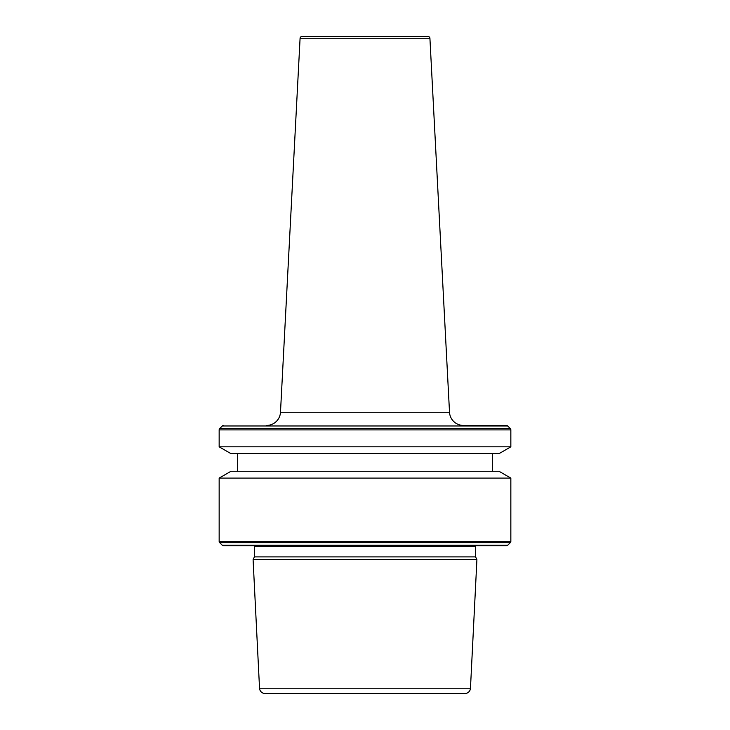 <?xml version="1.0" encoding="UTF-8"?>
<svg xmlns="http://www.w3.org/2000/svg" width="730" height="730" viewBox="0 0 730 730"><rect width="100%" height="100%" fill="white"/><g stroke="black" fill="none" stroke-linecap="round" stroke-linejoin="round"><path stroke-width="1.09" d="M510.845 446.824L219.155 446.824L230.999 453.668L499.001 453.668L510.845 446.824L510.845 429.897A1.852 1.852 0 0 0 510.306 428.583L507.688 425.964A1.852 1.852 0 0 0 506.374 425.426L463.386 425.426A13.888 13.888 0 0 1 449.516 412.258L429.915 38.252L300.085 38.252L280.484 412.258L449.516 412.258M266.614 425.426A13.888 13.888 0 0 0 280.484 412.258M429.915 38.252A1.852 1.852 0 0 0 428.063 36.5L301.937 36.5A1.852 1.852 0 0 0 300.085 38.252M254.387 556.908L475.613 556.908L475.613 546.414L254.387 546.414L254.387 556.908L253.091 559.691L476.909 559.691L470.467 688.226A5.557 5.557 0 0 1 464.919 693.5L265.081 693.5L464.919 693.5M475.613 546.414A2.318 2.318 0 0 1 475.695 545.803M254.387 546.414A2.318 2.318 0 0 0 254.305 545.803M222.312 545.264A1.852 1.852 0 0 0 223.626 545.803L506.374 545.803A1.852 1.852 0 0 0 507.688 545.264L510.306 542.636L219.694 542.636L222.312 545.264L507.688 545.264M219.155 478.104L230.999 471.261L499.001 471.261L510.845 478.104L219.155 478.104L219.155 541.332A1.852 1.852 0 0 0 219.694 542.636M510.845 478.104L510.845 541.332A1.852 1.852 0 0 1 510.306 542.636M237.679 453.668L237.679 471.261M492.321 453.668L492.321 471.261M223.626 425.426A1.852 1.852 0 0 0 222.312 425.964L219.694 428.583A1.852 1.852 0 0 0 219.155 429.897L219.155 446.824M470.467 688.226L259.533 688.226A5.557 5.557 0 0 0 265.081 693.5M259.533 688.226L253.091 559.691M475.613 556.908L476.909 559.691M487.813 545.803L242.187 545.803M510.845 541.332L219.155 541.332M510.845 429.897L219.155 429.897M510.306 428.583L219.694 428.583M507.688 425.964L222.312 425.964"/></g></svg>
